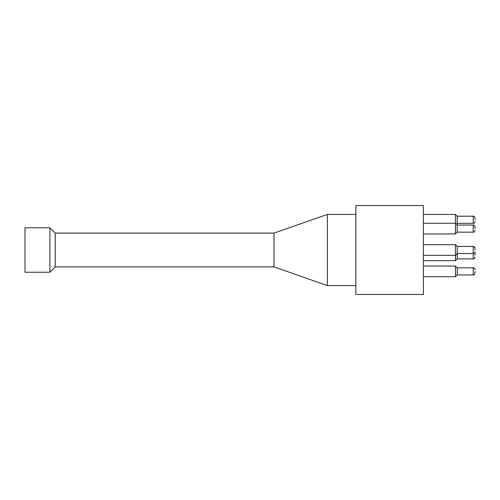<?xml version="1.0" encoding="UTF-8"?>
<svg xmlns="http://www.w3.org/2000/svg" width="500" height="500" viewBox="0 0 500 500"><rect width="100%" height="100%" fill="white"/><g stroke="black" fill="none" stroke-linecap="round" stroke-linejoin="round"><path stroke-width="0.75" d="M423.419 250L423.419 205.531L355.831 205.531L355.831 294.469L423.419 294.469L423.419 250M49.9 227.769L49.9 272.231L25 272.231L25 227.769L49.9 227.769L55.237 233.1L55.237 266.9L49.9 272.231M423.419 233.956L455.438 233.956L457.212 232.175L473.219 232.175L473.219 225.062L457.212 225.062L456.344 224.194L457.212 223.319L457.212 216.206L455.438 214.425L455.438 233.956L457.212 232.175L457.212 225.062L455.438 223.281L423.419 223.281M457.212 250L457.212 246.444L455.438 244.662L455.438 260.675L457.212 258.894L457.212 250M457.212 271.381L457.212 267.825L455.438 266.044L455.438 276.719L457.212 274.938L457.212 271.381M475 250L475 248.219L475 250M475 228.619L475 226.838L475 228.619M475 219.762L475 217.981L475 219.762M475 255.338L475 253.556L475 255.338M475 271.381L475 273.163L475 271.381M55.237 266.9L274.012 266.9L274.012 233.1L55.237 233.1M274.012 233.1L327.369 214.425L327.369 285.575L274.012 266.9M457.212 246.444L473.219 246.444L473.219 258.894C474.487 258.581 475.081 257.987 475 257.113M457.212 216.206L473.219 216.206L473.219 223.319C473.787 223.681 474.381 223.088 475 221.544M457.212 267.825L473.219 267.825L473.219 274.938C473.787 275.3 474.381 274.706 475 273.163M423.419 214.425L455.438 214.425M475 251.781C475.081 252.656 474.487 253.244 473.219 253.556L457.212 253.556L455.438 255.338L423.419 255.338M423.419 244.662L455.438 244.662M423.419 276.719L455.438 276.719M423.419 266.044L455.438 266.044M423.419 260.675L455.438 260.675M474.875 252.431L474.981 252.044M475 248.219C475.081 247.344 474.487 246.756 473.219 246.444L473.488 246.462M473.875 246.569L474.981 247.956M473.219 267.825C473.787 267.462 474.381 268.056 475 269.6C475.081 268.725 474.487 268.131 473.219 267.825M473.219 232.175C473.787 232.537 474.381 231.944 475 230.4M473.219 225.062C473.787 224.7 474.381 225.294 475 226.838M473.219 216.206C473.787 215.844 474.381 216.438 475 217.981M457.212 223.319L473.219 223.319M474.762 252.669L475 253.556M457.212 258.894L473.219 258.894M457.212 274.938L473.219 274.938M355.831 214.425L327.369 214.425M355.831 285.575L327.369 285.575"/></g></svg>
